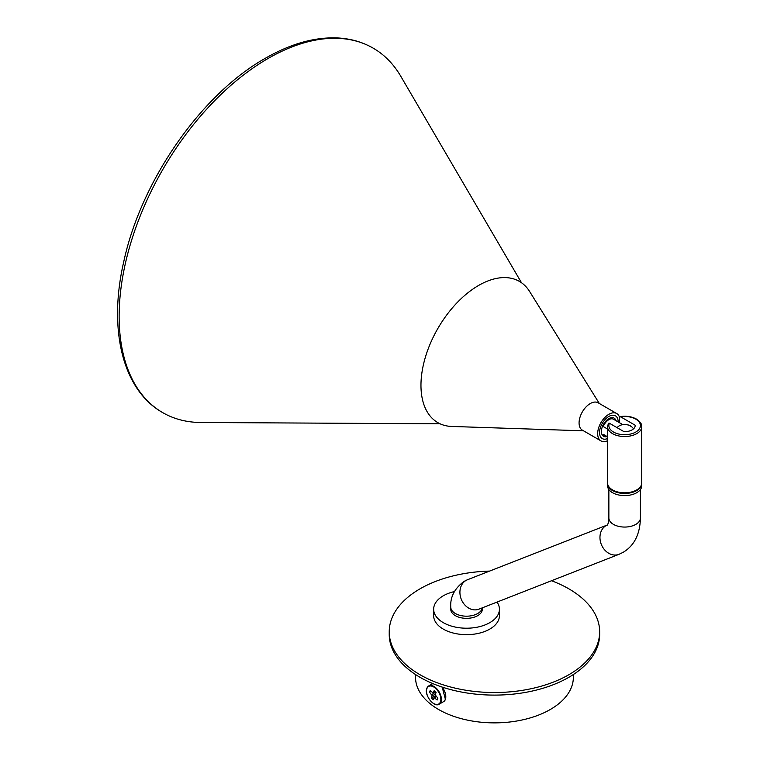 <?xml version="1.0" encoding="UTF-8"?>
<svg xmlns="http://www.w3.org/2000/svg" width="760" height="760" viewBox="0 0 760 760"><rect width="100%" height="100%" fill="white"/><g stroke="black" fill="none" stroke-linecap="round" stroke-linejoin="round"><path stroke-width="1.14" d="M467.428 579.766L607.354 524.98A15.779 12.834 68.6 0 0 606.053 525.616A15.779 12.834 68.6 0 0 601.644 545.195A15.779 12.834 68.6 0 0 618.982 554.325L478.942 609.159A15.779 12.834 68.6 0 1 461.605 600.039A15.779 12.834 68.6 0 1 466.013 580.45A15.779 12.834 68.6 0 1 467.428 579.766L464.094 581.371C454.584 588.42 450.138 596.989 450.756 607.078L450.756 609.225A15.779 9.111 0 0 0 455.382 615.676A15.779 9.111 0 0 0 472.577 617.642A15.779 9.111 0 0 0 482.324 609.225L482.324 607.839M454.347 591.593A32.88 18.981 0 0 0 433.656 609.225A32.88 18.981 0 0 0 443.289 622.649A32.88 18.981 0 0 0 479.123 626.772A32.88 18.981 0 0 0 499.425 609.225A32.88 18.981 0 0 0 497.002 602.082M433.656 609.225L433.656 615.676A32.88 18.981 0 0 0 443.289 629.1A32.88 18.981 0 0 0 479.123 633.213A32.88 18.981 0 0 0 499.425 615.676L499.425 609.225M489.573 571.092A105.222 60.752 0 0 0 389.224 631.778A105.222 60.752 0 0 0 420.042 674.737A105.222 60.752 0 0 0 534.707 687.904A105.222 60.752 0 0 0 599.659 631.778A105.222 60.752 0 0 0 568.841 588.829A105.222 60.752 0 0 0 551.513 580.744M389.224 631.778L389.224 634.362A105.222 60.752 0 0 0 420.042 677.312A105.222 60.752 0 0 0 534.707 690.479A105.222 60.752 0 0 0 599.659 634.362L599.659 631.778M573.353 674.538L573.353 677.312A78.916 45.562 180 0 1 524.637 719.406A78.916 45.562 180 0 1 438.644 709.526A78.916 45.562 180 0 1 415.53 677.312L415.53 674.538M445.797 696.644A10.127 5.843 -120 0 0 442.044 687.04M434.074 697.566L437.142 699.998L437.865 698.202L435.185 694.801L436.078 692.597L434.169 690.659L433.105 693.034L430.198 690.431L429.476 692.227L432.155 695.628L431.262 697.832L433.181 699.77L434.074 697.566M435.499 695.799L431.262 697.832M431.167 691.41L429.476 692.227M635.142 425.97L635.142 425.21L620.559 416.784L619.495 417.249A15.779 9.111 120 0 0 618.288 414.894A15.779 9.111 120 0 0 616.731 413.535L598.13 402.791A15.779 9.111 120 0 0 583.281 410.4A15.779 9.111 120 0 0 580.773 428.763A15.779 9.111 120 0 0 582.341 430.131L600.942 440.866A15.779 9.111 120 0 0 607.544 440.743M599.317 403.474L529.606 291.479A81.548 47.082 120 0 0 527.487 288.458A81.548 47.082 120 0 0 448.001 313.291A81.548 47.082 120 0 0 429.77 415.596A81.548 47.082 120 0 0 451.677 426.445L583.528 430.815M616.731 413.535A15.779 9.111 120 0 0 601.882 421.135A15.779 9.111 120 0 0 599.374 439.508A15.779 9.111 120 0 0 600.942 440.866M616.711 416.945A13.148 7.59 120 0 0 603.896 420.954A13.148 7.59 120 0 0 600.951 437.456A13.148 7.59 120 0 0 607.544 438.577A13.148 7.59 120 0 1 600.951 437.456A13.148 7.59 120 0 1 603.896 420.954A13.148 7.59 120 0 1 616.711 416.945A13.148 7.59 120 0 1 618.136 421.942A13.148 7.59 120 0 0 616.711 416.945M615.98 420.698A10.526 6.07 120 0 0 615.135 418.998A10.526 6.07 120 0 0 604.884 422.199A10.526 6.07 120 0 0 602.528 435.404A10.526 6.07 120 0 0 606.774 436.648M607.544 426.664L607.544 482.933A17.1 9.87 0 0 0 612.55 489.915A17.1 9.87 0 0 0 631.189 492.053A17.1 9.87 0 0 0 641.744 482.933L641.744 426.664A17.1 9.87 180 0 1 631.189 435.784A17.1 9.87 180 0 1 612.55 433.647A17.1 9.87 180 0 1 607.544 426.664L608.418 423.32L609.396 423.234L623.989 431.651A10.526 6.07 0 0 0 635.17 425.59A10.526 6.07 0 0 0 635.142 425.21M609.396 423.234A15.779 9.111 0 0 0 613.481 432.031A15.779 9.111 0 0 0 635.806 432.031A15.779 9.111 0 0 0 635.806 419.149A15.779 9.111 0 0 0 620.559 416.784L619.495 417.249L619.495 422.731M627.769 424.906A8.997 5.196 60 0 1 633.574 428.801M607.553 483.255A17.1 9.87 0 0 0 607.544 483.578L607.544 485.726A17.1 9.87 0 0 0 612.55 492.708A17.1 9.87 0 0 0 631.189 494.845A17.1 9.87 0 0 0 641.744 485.726L641.744 483.578A17.1 9.87 0 0 0 641.734 483.255M607.544 483.578A17.1 9.87 0 0 0 612.55 490.561A17.1 9.87 0 0 0 631.189 492.698A17.1 9.87 0 0 0 641.744 483.578M614.413 419.786L614.413 418.294A10.526 6.07 -60 0 0 603.25 424.735L603.25 426.55A9.205 5.32 -60 0 1 608.836 419.681A9.205 5.32 -60 0 1 613.434 419.226L622.801 424.631M617.034 427.642A9.205 5.32 -60 0 1 619.381 425.771A9.205 5.32 -60 0 1 620.531 425.229A11.837 11.837 0 0 1 631.807 426.901M607.544 437.085L604.228 435.176A9.205 5.32 -60 0 1 603.25 434.292L603.25 436.107M607.544 436.772L603.25 434.292M603.25 426.55L607.544 429.029M614.413 418.294L613.757 417.915M440.068 423.795L200.887 422.493A210.444 121.495 -60 0 1 162.716 412.632A210.444 121.495 -60 0 1 130.464 244.008A210.444 121.495 -60 0 1 267.938 58.558A210.444 121.495 -60 0 1 373.16 48.136A210.444 121.495 -60 0 1 400.776 76.266L521.503 282.748M607.392 524.97L607.306 525.027C606.86 525.378 608.447 525.274 608.864 517.95A15.779 9.111 0 0 0 613.481 524.39A15.779 9.111 0 0 0 635.806 524.39A15.779 9.111 0 0 0 640.423 517.95L640.423 489.525M450.756 607.078A15.779 9.111 0 0 0 455.382 613.519A15.779 9.111 0 0 0 477.698 613.519A15.779 9.111 0 0 0 482.267 607.857M442.177 687.087L445.426 699.447L443.622 701.622A10.526 6.07 -120 0 0 445.322 699.57A10.526 6.07 -120 0 0 441.892 686.992M433.808 703.561A10.526 6.07 -120 0 0 439.213 704.168A10.526 6.07 -120 0 0 440.914 702.116A10.526 6.07 -120 0 0 437.988 690.165A10.526 6.07 -120 0 0 428.688 685.938A10.526 6.07 -120 0 0 426.997 688A10.526 6.07 -120 0 0 426.512 690.925M426.977 688.417A10.127 5.843 -120 0 0 431.138 701.489A10.127 5.843 -120 0 0 440.373 702.012A10.127 5.843 -120 0 0 436.212 688.95A10.127 5.843 -120 0 0 426.977 688.417M436.287 696.606L434.786 697.614M435.366 694.374L432.155 695.628M435.537 692.142L431.832 694.611M435.48 691.989L433.276 692.864M618.982 554.325L623.172 552.311C634.286 545.651 640.034 534.194 640.423 517.95M608.864 517.95L608.864 489.525M443.622 701.622L439.213 704.168C434.017 708.006 423.69 694.564 426.892 688.114L428.688 685.938L432.782 683.582M434.159 697.442L435.784 696.093M433.105 693.034L435.603 692.113M641.744 426.664C641.953 424.089 640.195 421.562 636.462 419.083C631.674 416.508 626.164 415.691 619.922 416.632M162.716 412.632C122.598 390.089 108.015 329.507 123.804 261.478C141.141 180.804 201.352 94.154 265.306 58.301C291.013 43.52 315.438 36.755 338.599 38C351.262 38.798 362.776 42.18 373.16 48.136"/></g></svg>
